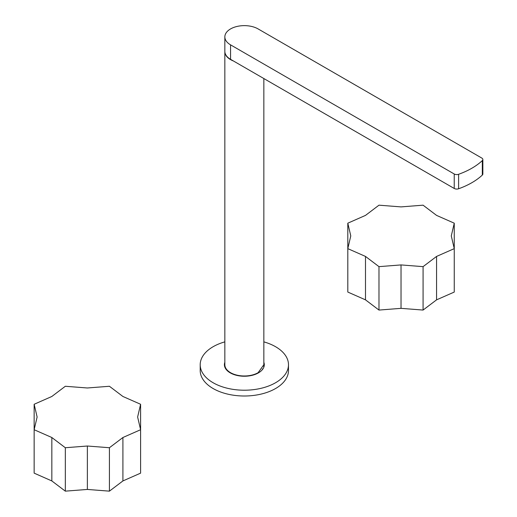 <?xml version="1.0" encoding="UTF-8"?>
<svg xmlns="http://www.w3.org/2000/svg" width="517" height="517" viewBox="0 0 517 517"><rect width="100%" height="100%" fill="white"/><g stroke="black" fill="none" stroke-linecap="round" stroke-linejoin="round"><path stroke-width="0.78" d="M263.928 366.896A19.943 11.516 0 0 0 263.67 366.23M225.018 366.23A19.943 11.516 0 0 0 224.759 366.896M224.843 362.314A19.943 11.516 0 0 0 224.404 364.724A19.943 11.516 0 0 0 241.51 376.124A19.943 11.516 0 0 0 263.483 367.968A19.943 11.516 0 0 0 264.29 364.724A19.943 11.516 0 0 0 263.844 362.314M224.843 341.866A44.139 25.482 0 0 0 201.992 357.551A44.139 25.482 0 0 0 200.202 364.724A44.139 25.482 0 0 0 238.066 389.954A44.139 25.482 0 0 0 286.696 371.904A44.139 25.482 0 0 0 288.486 364.724A44.139 25.482 0 0 0 263.844 341.866M200.202 364.724L200.202 370.515A44.139 25.482 0 0 0 238.066 395.744A44.139 25.482 0 0 0 286.696 377.694A44.139 25.482 0 0 0 288.486 370.515L288.486 364.724M233.425 60.98A19.497 11.258 180 0 1 224.843 51.655A19.497 11.258 180 0 1 224.85 51.513M263.844 78.545L263.844 364.724L258.132 372.686A19.497 11.258 180 0 1 236.883 375.129A19.497 11.258 180 0 1 224.843 364.724L224.843 51.655M224.843 36.894L224.843 51.364A19.497 11.258 0 0 0 230.556 59.326L230.556 44.85A19.497 11.258 0 0 1 224.843 36.894A19.497 11.258 0 0 1 236.883 26.49A19.497 11.258 0 0 1 258.132 28.933L481.818 158.073A3.548 2.049 0 0 1 482.852 159.52A3.548 2.049 0 0 1 482.322 160.593A72.826 42.045 0 0 1 458.605 174.287A3.548 2.049 0 0 1 454.236 173.996L230.556 44.85M230.556 59.326L454.236 188.466A3.548 2.049 0 0 0 458.605 188.763A72.826 42.045 0 0 0 482.322 175.069A3.548 2.049 0 0 0 482.852 173.996L482.852 159.52M454.256 223.182L436.568 215.395L423.074 205.178L401.03 206.897L378.98 205.178L365.493 215.395L347.805 223.182L347.805 248.638L365.493 256.426L365.493 299.847L378.98 310.064L401.03 308.345L423.074 310.064L436.568 299.847L454.256 292.06L454.256 223.182L451.283 235.907L454.256 248.638L436.568 256.426L436.568 299.847M365.493 299.847L347.805 292.06L347.805 248.638L350.772 235.907L347.805 223.182M365.493 256.426L378.98 266.643L378.98 310.064M378.98 266.643L401.03 264.924L401.03 308.345M401.03 264.924L423.074 266.643L423.074 310.064M436.568 256.426L423.074 266.643M140.598 404.268L122.91 396.481L109.423 386.27L87.373 387.983L65.323 386.27L51.836 396.481L34.148 404.268L34.148 429.724L51.836 437.511L51.836 480.939L65.323 491.15L87.373 489.437L109.423 491.15L122.91 480.939L140.598 473.145L140.598 404.268L137.625 416.999L140.598 429.724L122.91 437.511L122.91 480.939M51.836 480.939L34.148 473.145L34.148 429.724L37.121 416.999L34.148 404.268M51.836 437.511L65.323 447.728L65.323 491.15M65.323 447.728L87.373 446.016L87.373 489.437M87.373 446.016L109.423 447.728L109.423 491.15M122.91 437.511L109.423 447.728M454.236 188.466L454.236 173.996M482.322 175.069L482.322 160.593M458.605 188.763L458.605 174.287M262.455 368.899L262.287 369.752"/></g></svg>

